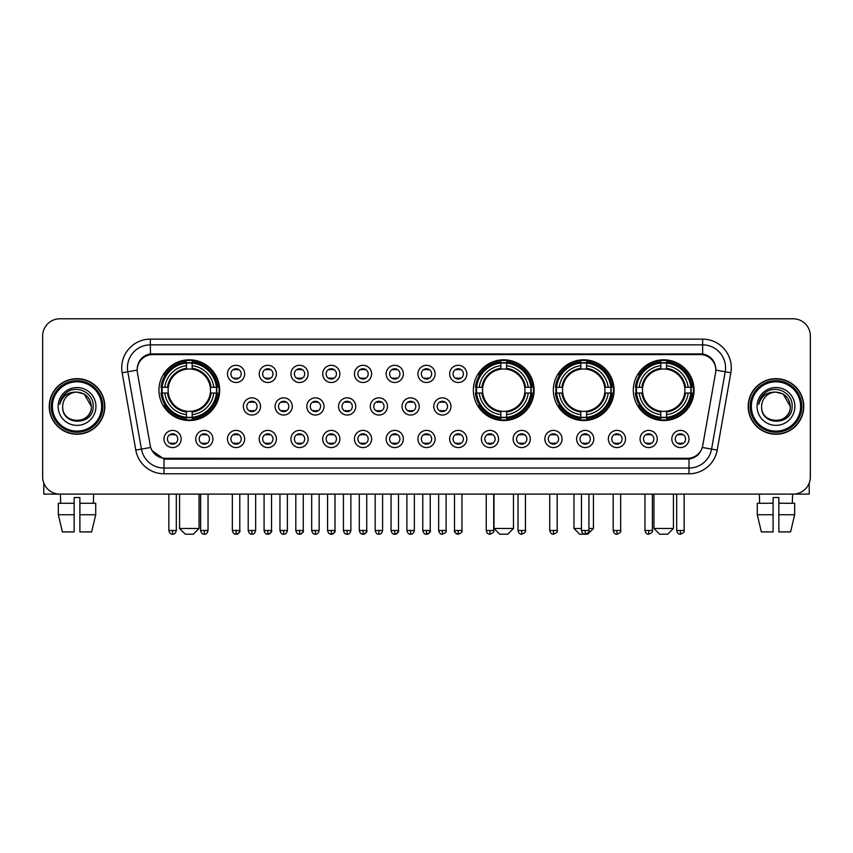 <?xml version="1.0" encoding="UTF-8"?>
<svg xmlns="http://www.w3.org/2000/svg" width="853" height="853" viewBox="0 0 853 853"><rect width="100%" height="100%" fill="white"/><g stroke="black" fill="none" stroke-linecap="round" stroke-linejoin="round"><path stroke-width="1.28" d="M473.362 390.173A30.367 30.367 0 0 0 503.728 420.54A30.367 30.367 0 0 0 534.095 390.173A30.367 30.367 0 0 0 503.728 359.817A30.367 30.367 0 0 0 473.362 390.173M553.341 390.173A30.367 30.367 0 0 0 583.708 420.54A30.367 30.367 0 0 0 614.075 390.173A30.367 30.367 0 0 0 583.708 359.817A30.367 30.367 0 0 0 553.341 390.173M633.321 390.173A30.367 30.367 0 0 0 663.687 420.54A30.367 30.367 0 0 0 694.054 390.173A30.367 30.367 0 0 0 663.687 359.817A30.367 30.367 0 0 0 633.321 390.173M158.946 390.173A30.367 30.367 0 0 0 189.313 420.54A30.367 30.367 0 0 0 219.679 390.173A30.367 30.367 0 0 0 189.313 359.817A30.367 30.367 0 0 0 158.946 390.173M212.919 438.986A8.594 8.594 0 0 1 204.325 447.58A8.594 8.594 0 0 1 195.732 438.986A8.594 8.594 0 0 1 204.325 430.392A8.594 8.594 0 0 1 212.919 438.986M199.165 438.986A5.161 5.161 0 0 0 204.325 444.146A5.161 5.161 0 0 0 209.486 438.986A5.161 5.161 0 0 0 204.325 433.836A5.161 5.161 0 0 0 199.165 438.986M244.662 438.986A8.594 8.594 0 0 1 236.068 447.58A8.594 8.594 0 0 1 227.474 438.986A8.594 8.594 0 0 1 236.068 430.392A8.594 8.594 0 0 1 244.662 438.986M230.907 438.986A5.161 5.161 0 0 0 236.068 444.146A5.161 5.161 0 0 0 241.218 438.986A5.161 5.161 0 0 0 236.068 433.836A5.161 5.161 0 0 0 230.907 438.986M276.393 438.986A8.594 8.594 0 0 1 267.799 447.58A8.594 8.594 0 0 1 259.205 438.986A8.594 8.594 0 0 1 267.799 430.392A8.594 8.594 0 0 1 276.393 438.986M262.649 438.986A5.161 5.161 0 0 0 267.799 444.146A5.161 5.161 0 0 0 272.96 438.986A5.161 5.161 0 0 0 267.799 433.836A5.161 5.161 0 0 0 262.649 438.986M308.136 438.986A8.594 8.594 0 0 1 299.542 447.58A8.594 8.594 0 0 1 290.948 438.986A8.594 8.594 0 0 1 299.542 430.392A8.594 8.594 0 0 1 308.136 438.986M294.392 438.986A5.161 5.161 0 0 0 299.542 444.146A5.161 5.161 0 0 0 304.702 438.986A5.161 5.161 0 0 0 299.542 433.836A5.161 5.161 0 0 0 294.392 438.986M339.878 438.986A8.594 8.594 0 0 1 331.284 447.58A8.594 8.594 0 0 1 322.69 438.986A8.594 8.594 0 0 1 331.284 430.392A8.594 8.594 0 0 1 339.878 438.986M326.123 438.986A5.161 5.161 0 0 0 331.284 444.146A5.161 5.161 0 0 0 336.434 438.986A5.161 5.161 0 0 0 331.284 433.836A5.161 5.161 0 0 0 326.123 438.986M371.62 438.986A8.594 8.594 0 0 1 363.026 447.58A8.594 8.594 0 0 1 354.432 438.986A8.594 8.594 0 0 1 363.026 430.392A8.594 8.594 0 0 1 371.62 438.986M357.865 438.986A5.161 5.161 0 0 0 363.026 444.146A5.161 5.161 0 0 0 368.176 438.986A5.161 5.161 0 0 0 363.026 433.836A5.161 5.161 0 0 0 357.865 438.986M403.352 438.986A8.594 8.594 0 0 1 394.758 447.58A8.594 8.594 0 0 1 386.164 438.986A8.594 8.594 0 0 1 394.758 430.392A8.594 8.594 0 0 1 403.352 438.986M389.608 438.986A5.161 5.161 0 0 0 394.758 444.146A5.161 5.161 0 0 0 399.918 438.986A5.161 5.161 0 0 0 394.758 433.836A5.161 5.161 0 0 0 389.608 438.986M435.094 438.986A8.594 8.594 0 0 1 426.5 447.58A8.594 8.594 0 0 1 417.906 438.986A8.594 8.594 0 0 1 426.5 430.392A8.594 8.594 0 0 1 435.094 438.986M421.339 438.986A5.161 5.161 0 0 0 426.5 444.146A5.161 5.161 0 0 0 431.661 438.986A5.161 5.161 0 0 0 426.5 433.836A5.161 5.161 0 0 0 421.339 438.986M466.836 438.986A8.594 8.594 0 0 1 458.242 447.58A8.594 8.594 0 0 1 449.648 438.986A8.594 8.594 0 0 1 458.242 430.392A8.594 8.594 0 0 1 466.836 438.986M453.082 438.986A5.161 5.161 0 0 0 458.242 444.146A5.161 5.161 0 0 0 463.392 438.986A5.161 5.161 0 0 0 458.242 433.836A5.161 5.161 0 0 0 453.082 438.986M498.568 438.986A8.594 8.594 0 0 1 489.974 447.58A8.594 8.594 0 0 1 481.38 438.986A8.594 8.594 0 0 1 489.974 430.392A8.594 8.594 0 0 1 498.568 438.986M484.824 438.986A5.161 5.161 0 0 0 489.974 444.146A5.161 5.161 0 0 0 495.135 438.986A5.161 5.161 0 0 0 489.974 433.836A5.161 5.161 0 0 0 484.824 438.986M530.31 438.986A8.594 8.594 0 0 1 521.716 447.58A8.594 8.594 0 0 1 513.122 438.986A8.594 8.594 0 0 1 521.716 430.392A8.594 8.594 0 0 1 530.31 438.986M516.566 438.986A5.161 5.161 0 0 0 521.716 444.146A5.161 5.161 0 0 0 526.877 438.986A5.161 5.161 0 0 0 521.716 433.836A5.161 5.161 0 0 0 516.566 438.986M562.052 438.986A8.594 8.594 0 0 1 553.458 447.58A8.594 8.594 0 0 1 544.864 438.986A8.594 8.594 0 0 1 553.458 430.392A8.594 8.594 0 0 1 562.052 438.986M548.298 438.986A5.161 5.161 0 0 0 553.458 444.146A5.161 5.161 0 0 0 558.608 438.986A5.161 5.161 0 0 0 553.458 433.836A5.161 5.161 0 0 0 548.298 438.986M593.795 438.986A8.594 8.594 0 0 1 585.201 447.58A8.594 8.594 0 0 1 576.607 438.986A8.594 8.594 0 0 1 585.201 430.392A8.594 8.594 0 0 1 593.795 438.986M580.04 438.986A5.161 5.161 0 0 0 585.201 444.146A5.161 5.161 0 0 0 590.351 438.986A5.161 5.161 0 0 0 585.201 433.836A5.161 5.161 0 0 0 580.04 438.986M625.526 438.986A8.594 8.594 0 0 1 616.932 447.58A8.594 8.594 0 0 1 608.338 438.986A8.594 8.594 0 0 1 616.932 430.392A8.594 8.594 0 0 1 625.526 438.986M611.782 438.986A5.161 5.161 0 0 0 616.932 444.146A5.161 5.161 0 0 0 622.093 438.986A5.161 5.161 0 0 0 616.932 433.836A5.161 5.161 0 0 0 611.782 438.986M657.268 438.986A8.594 8.594 0 0 1 648.675 447.58A8.594 8.594 0 0 1 640.081 438.986A8.594 8.594 0 0 1 648.675 430.392A8.594 8.594 0 0 1 657.268 438.986M643.514 438.986A5.161 5.161 0 0 0 648.675 444.146A5.161 5.161 0 0 0 653.835 438.986A5.161 5.161 0 0 0 648.675 433.836A5.161 5.161 0 0 0 643.514 438.986M689.011 438.986A8.594 8.594 0 0 1 680.417 447.58A8.594 8.594 0 0 1 671.823 438.986A8.594 8.594 0 0 1 680.417 430.392A8.594 8.594 0 0 1 689.011 438.986M675.256 438.986A5.161 5.161 0 0 0 680.417 444.146A5.161 5.161 0 0 0 685.567 438.986A5.161 5.161 0 0 0 680.417 433.836A5.161 5.161 0 0 0 675.256 438.986M181.177 438.986A8.594 8.594 0 0 1 172.583 447.58A8.594 8.594 0 0 1 163.989 438.986A8.594 8.594 0 0 1 172.583 430.392A8.594 8.594 0 0 1 181.177 438.986M167.433 438.986A5.161 5.161 0 0 0 172.583 444.146A5.161 5.161 0 0 0 177.744 438.986A5.161 5.161 0 0 0 172.583 433.836A5.161 5.161 0 0 0 167.433 438.986M260.528 406.444A8.594 8.594 0 0 1 251.934 415.038A8.594 8.594 0 0 1 243.34 406.444A8.594 8.594 0 0 1 251.934 397.85A8.594 8.594 0 0 1 260.528 406.444M246.773 406.444A5.161 5.161 0 0 0 251.934 411.604A5.161 5.161 0 0 0 257.094 406.444A5.161 5.161 0 0 0 251.934 401.294A5.161 5.161 0 0 0 246.773 406.444M292.27 406.444A8.594 8.594 0 0 1 283.676 415.038A8.594 8.594 0 0 1 275.082 406.444A8.594 8.594 0 0 1 283.676 397.85A8.594 8.594 0 0 1 292.27 406.444M278.515 406.444A5.161 5.161 0 0 0 283.676 411.604A5.161 5.161 0 0 0 288.826 406.444A5.161 5.161 0 0 0 283.676 401.294A5.161 5.161 0 0 0 278.515 406.444M324.001 406.444A8.594 8.594 0 0 1 315.407 415.038A8.594 8.594 0 0 1 306.824 406.444A8.594 8.594 0 0 1 315.407 397.85A8.594 8.594 0 0 1 324.001 406.444M310.257 406.444A5.161 5.161 0 0 0 315.407 411.604A5.161 5.161 0 0 0 320.568 406.444A5.161 5.161 0 0 0 315.407 401.294A5.161 5.161 0 0 0 310.257 406.444M355.744 406.444A8.594 8.594 0 0 1 347.15 415.038A8.594 8.594 0 0 1 338.556 406.444A8.594 8.594 0 0 1 347.15 397.85A8.594 8.594 0 0 1 355.744 406.444M342 406.444A5.161 5.161 0 0 0 347.15 411.604A5.161 5.161 0 0 0 352.31 406.444A5.161 5.161 0 0 0 347.15 401.294A5.161 5.161 0 0 0 342 406.444M387.486 406.444A8.594 8.594 0 0 1 378.892 415.038A8.594 8.594 0 0 1 370.298 406.444A8.594 8.594 0 0 1 378.892 397.85A8.594 8.594 0 0 1 387.486 406.444M373.731 406.444A5.161 5.161 0 0 0 378.892 411.604A5.161 5.161 0 0 0 384.053 406.444A5.161 5.161 0 0 0 378.892 401.294A5.161 5.161 0 0 0 373.731 406.444M419.228 406.444A8.594 8.594 0 0 1 410.634 415.038A8.594 8.594 0 0 1 402.04 406.444A8.594 8.594 0 0 1 410.634 397.85A8.594 8.594 0 0 1 419.228 406.444M405.474 406.444A5.161 5.161 0 0 0 410.634 411.604A5.161 5.161 0 0 0 415.784 406.444A5.161 5.161 0 0 0 410.634 401.294A5.161 5.161 0 0 0 405.474 406.444M450.96 406.444A8.594 8.594 0 0 1 442.366 415.038A8.594 8.594 0 0 1 433.772 406.444A8.594 8.594 0 0 1 442.366 397.85A8.594 8.594 0 0 1 450.96 406.444M437.216 406.444A5.161 5.161 0 0 0 442.366 411.604A5.161 5.161 0 0 0 447.526 406.444A5.161 5.161 0 0 0 442.366 401.294A5.161 5.161 0 0 0 437.216 406.444M244.662 373.902A8.594 8.594 0 0 1 236.068 382.496A8.594 8.594 0 0 1 227.474 373.902A8.594 8.594 0 0 1 236.068 365.308A8.594 8.594 0 0 1 244.662 373.902M230.907 373.902A5.161 5.161 0 0 0 236.068 379.063A5.161 5.161 0 0 0 241.218 373.902A5.161 5.161 0 0 0 236.068 368.752A5.161 5.161 0 0 0 230.907 373.902M276.393 373.902A8.594 8.594 0 0 1 267.799 382.496A8.594 8.594 0 0 1 259.205 373.902A8.594 8.594 0 0 1 267.799 365.308A8.594 8.594 0 0 1 276.393 373.902M262.649 373.902A5.161 5.161 0 0 0 267.799 379.063A5.161 5.161 0 0 0 272.96 373.902A5.161 5.161 0 0 0 267.799 368.752A5.161 5.161 0 0 0 262.649 373.902M308.136 373.902A8.594 8.594 0 0 1 299.542 382.496A8.594 8.594 0 0 1 290.948 373.902A8.594 8.594 0 0 1 299.542 365.308A8.594 8.594 0 0 1 308.136 373.902M294.392 373.902A5.161 5.161 0 0 0 299.542 379.063A5.161 5.161 0 0 0 304.702 373.902A5.161 5.161 0 0 0 299.542 368.752A5.161 5.161 0 0 0 294.392 373.902M339.878 373.902A8.594 8.594 0 0 1 331.284 382.496A8.594 8.594 0 0 1 322.69 373.902A8.594 8.594 0 0 1 331.284 365.308A8.594 8.594 0 0 1 339.878 373.902M326.123 373.902A5.161 5.161 0 0 0 331.284 379.063A5.161 5.161 0 0 0 336.434 373.902A5.161 5.161 0 0 0 331.284 368.752A5.161 5.161 0 0 0 326.123 373.902M371.62 373.902A8.594 8.594 0 0 1 363.026 382.496A8.594 8.594 0 0 1 354.432 373.902A8.594 8.594 0 0 1 363.026 365.308A8.594 8.594 0 0 1 371.62 373.902M357.865 373.902A5.161 5.161 0 0 0 363.026 379.063A5.161 5.161 0 0 0 368.176 373.902A5.161 5.161 0 0 0 363.026 368.752A5.161 5.161 0 0 0 357.865 373.902M403.352 373.902A8.594 8.594 0 0 1 394.758 382.496A8.594 8.594 0 0 1 386.164 373.902A8.594 8.594 0 0 1 394.758 365.308A8.594 8.594 0 0 1 403.352 373.902M389.608 373.902A5.161 5.161 0 0 0 394.758 379.063A5.161 5.161 0 0 0 399.918 373.902A5.161 5.161 0 0 0 394.758 368.752A5.161 5.161 0 0 0 389.608 373.902M435.094 373.902A8.594 8.594 0 0 1 426.5 382.496A8.594 8.594 0 0 1 417.906 373.902A8.594 8.594 0 0 1 426.5 365.308A8.594 8.594 0 0 1 435.094 373.902M421.339 373.902A5.161 5.161 0 0 0 426.5 379.063A5.161 5.161 0 0 0 431.661 373.902A5.161 5.161 0 0 0 426.5 368.752A5.161 5.161 0 0 0 421.339 373.902M466.836 373.902A8.594 8.594 0 0 1 458.242 382.496A8.594 8.594 0 0 1 449.648 373.902A8.594 8.594 0 0 1 458.242 365.308A8.594 8.594 0 0 1 466.836 373.902M453.082 373.902A5.161 5.161 0 0 0 458.242 379.063A5.161 5.161 0 0 0 463.392 373.902A5.161 5.161 0 0 0 458.242 368.752A5.161 5.161 0 0 0 453.082 373.902M137.418 372.75A15.471 15.471 0 0 1 152.644 354.603L700.356 354.603A15.471 15.471 0 0 1 715.582 372.75L702.755 445.511A15.471 15.471 0 0 1 687.518 458.296L165.482 458.296A15.471 15.471 0 0 1 150.245 445.511L137.418 372.75M161.675 393.041A27.786 27.786 0 0 1 161.675 387.315M636.05 393.041A27.786 27.786 0 0 1 636.05 387.315M556.071 393.041A27.786 27.786 0 0 1 556.071 387.315M476.091 393.041A27.786 27.786 0 0 1 476.091 387.315M49.239 406.444A27.786 27.786 0 0 0 77.026 434.23A27.786 27.786 0 0 0 104.812 406.444A27.786 27.786 0 0 0 77.026 378.657A27.786 27.786 0 0 0 49.239 406.444M748.188 406.444A27.786 27.786 0 0 0 775.974 434.23A27.786 27.786 0 0 0 803.761 406.444A27.786 27.786 0 0 0 775.974 378.657A27.786 27.786 0 0 0 748.188 406.444M137.248 367.782L137.205 370.095L137.248 367.782C138.442 360.158 142.814 355.541 150.352 353.91L702.648 353.91C710.176 355.53 714.547 360.147 715.752 367.782L715.795 370.095M150.352 339.131L702.648 339.131A28.65 28.65 0 0 1 730.85 372.75L717.213 450.096A28.65 28.65 0 0 1 689 473.767L164 473.767A28.65 28.65 0 0 1 135.787 450.096L122.15 372.75A28.65 28.65 0 0 1 150.352 339.131L150.352 344.857L702.648 344.857A22.914 22.914 0 0 1 725.21 371.759L711.573 449.094A22.914 22.914 0 0 1 689 468.041L164 468.041A22.914 22.914 0 0 1 141.427 449.094L127.79 371.759A22.914 22.914 0 0 1 150.352 344.857L150.48 353.888M141.374 358.612L145.49 355.498M145.628 355.424L149.627 354.038M689 473.767L689 459.053C695.813 457.922 700.217 454.052 702.222 447.452C700.228 454.052 695.824 457.912 689 459.053L165.781 459.159L164 459.053L151.93 450.565M714.27 362.472L715.752 367.782M810.35 335.975A17.188 17.188 0 0 0 793.162 318.798L59.838 318.798A17.188 17.188 0 0 0 42.65 335.975L42.65 476.912A17.188 17.188 0 0 0 59.838 494.1L793.162 494.1A17.188 17.188 0 0 0 810.35 476.912L810.35 335.975L810.35 476.912M702.286 447.462L711.573 449.094L725.21 371.759L730.85 372.75M42.65 335.975L42.65 476.912M793.162 318.798L59.838 318.798M59.838 494.1L793.162 494.1M43.791 483.086L43.791 494.1L110.25 494.1M58.335 503.27L58.335 514.732L62.408 531.92L58.335 514.732L58.335 503.27L74.158 503.27L74.158 497.544L79.894 497.544L79.894 503.27L95.717 503.27L95.717 514.732L91.644 531.92L95.717 514.732L79.894 514.732L79.894 503.27L79.894 531.92L91.644 531.92M93.638 494.1L93.393 503.27M74.158 503.27L74.158 531.92L62.408 531.92M58.335 514.732L74.158 514.732M60.414 494.1L60.659 503.27M101.656 406.444A24.63 24.63 0 0 0 77.026 381.813A24.63 24.63 0 0 0 52.385 406.444A24.63 24.63 0 0 0 77.026 431.085A24.63 24.63 0 0 0 101.656 406.444M102.808 406.444A25.782 25.782 0 0 0 77.026 380.662A25.782 25.782 0 0 0 51.244 406.444A25.782 25.782 0 0 0 77.026 432.226A25.782 25.782 0 0 0 102.808 406.444M104.524 406.444A27.499 27.499 0 0 0 77.026 378.945A27.499 27.499 0 0 0 49.527 406.444A27.499 27.499 0 0 0 77.026 433.953A27.499 27.499 0 0 0 104.524 406.444M91.346 406.444C90.493 397.743 85.727 392.977 77.026 392.124L84.191 394.043L91.346 406.444L84.191 394.043L77.026 392.124L84.191 394.043L91.346 406.444L84.191 394.043L77.026 392.124L84.191 394.043L91.346 406.444C92.22 424.922 61.821 424.922 62.706 406.444C61.427 426.329 93.83 425.882 93.158 406.444C94.225 392.806 76.343 384.138 66.044 392.924C62.45 395.92 60.35 399.737 59.731 404.365C62.429 395.835 68.197 391.751 77.026 392.124L84.191 394.043L91.346 406.444C92.22 424.922 61.821 424.922 62.706 406.444C61.821 424.922 92.22 424.922 91.346 406.444C92.22 424.922 61.821 424.922 62.706 406.444C61.821 424.922 92.22 424.922 91.346 406.444C92.22 424.922 61.821 424.922 62.706 406.444C61.821 424.922 92.22 424.922 91.346 406.444C92.22 424.922 61.821 424.922 62.706 406.444C61.821 424.922 92.22 424.922 91.346 406.444C92.22 424.922 61.821 424.922 62.706 406.444C61.821 424.922 92.22 424.922 91.346 406.444C92.22 424.922 61.821 424.922 62.706 406.444C61.821 424.922 92.22 424.922 91.346 406.444C92.22 424.922 61.821 424.922 62.706 406.444A14.32 14.32 0 0 1 77.026 392.124L84.191 394.043L91.346 406.444C91.921 417.565 77.623 424.954 68.901 418.247M58.121 406.444A18.905 18.905 0 0 0 77.026 425.359A18.905 18.905 0 0 0 95.931 406.444A18.905 18.905 0 0 0 77.026 387.539A18.905 18.905 0 0 0 58.121 406.444M66.033 392.924L61.811 397.946M61.555 398.436L61.928 397.743L61.555 398.436M193.322 534.202L185.304 534.202L179.578 528.476L199.058 528.476L193.322 534.202M192.181 417.298L192.181 418.45A28.416 28.416 0 0 0 217.59 393.041L216.438 393.041A27.275 27.275 0 0 1 192.181 417.298L192.181 414.643A24.63 24.63 0 0 0 213.783 393.041L210.318 393.041A21.197 21.197 0 0 0 192.181 369.178L192.181 363.058A27.275 27.275 0 0 1 216.438 387.315L217.59 387.315A28.416 28.416 0 0 0 192.181 361.907L192.181 363.058M162.198 393.041L161.046 393.041A28.416 28.416 0 0 0 186.455 418.45L186.455 417.298A27.275 27.275 0 0 1 162.198 393.041L164.842 393.041A24.63 24.63 0 0 0 186.455 414.643L186.455 411.178A21.197 21.197 0 0 0 210.318 393.041L211.16 393.041A22.039 22.039 0 0 1 192.181 412.031L192.181 414.643M186.455 363.058L186.455 361.907A28.416 28.416 0 0 0 161.046 387.315L162.198 387.315A27.275 27.275 0 0 1 186.455 363.058L186.455 365.713A24.63 24.63 0 0 0 164.842 387.315L168.308 387.315A21.197 21.197 0 0 0 186.455 411.178L186.455 412.031A22.039 22.039 0 0 1 167.465 393.041L164.842 393.041M162.251 393.041A27.211 27.211 0 0 1 162.251 387.315M192.181 363.111A27.211 27.211 0 0 0 186.455 363.111M216.374 387.315A27.211 27.211 0 0 1 216.374 393.041M216.438 387.315L213.783 387.315A24.63 24.63 0 0 0 192.181 365.713M213.783 393.041L216.438 393.041M186.455 414.643L186.455 417.298M210.318 387.315L213.783 387.315M210.318 393.041A21.197 21.197 0 0 1 192.181 411.178L192.181 412.031M186.455 411.178A21.197 21.197 0 0 1 168.308 393.041L167.465 393.041M192.181 417.234A27.211 27.211 0 0 1 186.455 417.234M164.842 387.315L162.198 387.315M186.455 369.136L186.455 365.713M192.181 369.178A21.197 21.197 0 0 0 168.308 387.315L167.465 387.315A22.039 22.039 0 0 1 186.455 368.325M192.181 369.136L192.181 368.325A22.039 22.039 0 0 1 211.16 387.315M165.482 374.712L163.851 374.712A29.791 29.791 0 0 1 219.104 390.173A29.791 29.791 0 0 1 163.851 405.644L165.482 405.644M507.738 534.202L499.719 534.202L493.994 528.476L513.463 528.476L507.738 534.202M506.597 417.298L506.597 418.45A28.416 28.416 0 0 0 531.995 393.041L530.843 393.041A27.275 27.275 0 0 1 506.597 417.298L506.597 414.643A24.63 24.63 0 0 0 528.199 393.041L524.734 393.041A21.197 21.197 0 0 0 506.597 369.178L506.597 363.058A27.275 27.275 0 0 1 530.843 387.315L531.995 387.315A28.416 28.416 0 0 0 506.597 361.907L506.597 363.058M476.614 393.041L475.452 393.041A28.416 28.416 0 0 0 500.86 418.45L500.86 417.298A27.275 27.275 0 0 1 476.614 393.041L479.258 393.041A24.63 24.63 0 0 0 500.86 414.643L500.86 411.178A21.197 21.197 0 0 0 524.734 393.041L525.576 393.041A22.039 22.039 0 0 1 506.597 412.031L506.597 414.643M500.86 363.058L500.86 361.907A28.416 28.416 0 0 0 475.452 387.315L476.614 387.315A27.275 27.275 0 0 1 500.86 363.058L500.86 365.713A24.63 24.63 0 0 0 479.258 387.315L482.723 387.315A21.197 21.197 0 0 0 500.86 411.178L500.86 412.031A22.039 22.039 0 0 1 481.881 393.041L479.258 393.041M476.667 393.041A27.211 27.211 0 0 1 476.667 387.315M506.597 363.111A27.211 27.211 0 0 0 500.86 363.111M530.79 387.315A27.211 27.211 0 0 1 530.79 393.041M530.843 387.315L528.199 387.315A24.63 24.63 0 0 0 506.597 365.713M528.199 393.041L530.843 393.041M500.86 414.643L500.86 417.298M524.734 387.315L528.199 387.315M524.734 393.041A21.197 21.197 0 0 1 506.597 411.178L506.597 412.031M500.86 411.178A21.197 21.197 0 0 1 482.723 393.041L481.881 393.041M506.597 417.234A27.211 27.211 0 0 1 500.86 417.234M479.258 387.315L476.614 387.315M500.86 369.136L500.86 365.713M506.597 369.178A21.197 21.197 0 0 0 482.723 387.315L481.881 387.315A22.039 22.039 0 0 1 500.86 368.325M506.597 369.136L506.597 368.325A22.039 22.039 0 0 1 525.576 387.315M479.887 374.712L478.266 374.712A29.791 29.791 0 0 1 533.52 390.173A29.791 29.791 0 0 1 478.266 405.644L479.887 405.644M588.922 528.476L593.443 528.476L587.717 534.202L579.699 534.202L573.962 528.476L581.469 528.476M586.576 417.298L586.576 418.45A28.416 28.416 0 0 0 611.974 393.041L610.823 393.041A27.275 27.275 0 0 1 586.576 417.298L586.576 414.643A24.63 24.63 0 0 0 608.178 393.041L604.713 393.041A21.197 21.197 0 0 0 586.576 369.178L586.576 363.058A27.275 27.275 0 0 1 610.823 387.315L611.974 387.315A28.416 28.416 0 0 0 586.576 361.907L586.576 363.058M556.582 393.041L555.431 393.041A28.416 28.416 0 0 0 580.84 418.45L580.84 417.298A27.275 27.275 0 0 1 556.582 393.041L559.237 393.041A24.63 24.63 0 0 0 580.84 414.643L580.84 411.178A21.197 21.197 0 0 0 604.713 393.041L605.555 393.041A22.039 22.039 0 0 1 586.576 412.031L586.576 414.643M580.84 363.058L580.84 361.907A28.416 28.416 0 0 0 555.431 387.315L556.582 387.315A27.275 27.275 0 0 1 580.84 363.058L580.84 365.713A24.63 24.63 0 0 0 559.237 387.315L562.703 387.315A21.197 21.197 0 0 0 580.84 411.178L580.84 412.031A22.039 22.039 0 0 1 561.86 393.041L559.237 393.041M556.646 393.041A27.211 27.211 0 0 1 556.646 387.315M586.576 363.111A27.211 27.211 0 0 0 580.84 363.111M610.769 387.315A27.211 27.211 0 0 1 610.769 393.041M610.823 387.315L608.178 387.315A24.63 24.63 0 0 0 586.576 365.713M608.178 393.041L610.823 393.041M580.84 414.643L580.84 417.298M604.713 387.315L608.178 387.315M604.713 393.041A21.197 21.197 0 0 1 586.576 411.178L586.576 412.031M580.84 411.178A21.197 21.197 0 0 1 562.703 393.041L561.86 393.041M586.576 417.234A27.211 27.211 0 0 1 580.84 417.234M559.237 387.315L556.582 387.315M580.84 369.136L580.84 365.713M586.576 369.178A21.197 21.197 0 0 0 562.703 387.315L561.86 387.315A22.039 22.039 0 0 1 580.84 368.325M586.576 369.136L586.576 368.325A22.039 22.039 0 0 1 605.555 387.315M559.867 374.712L558.246 374.712A29.791 29.791 0 0 1 613.499 390.173A29.791 29.791 0 0 1 558.246 405.644L559.867 405.644M667.696 534.202L659.678 534.202L653.942 528.476L673.422 528.476L667.696 534.202M666.545 417.298L666.545 418.45A28.416 28.416 0 0 0 691.954 393.041L690.802 393.041A27.275 27.275 0 0 1 666.545 417.298L666.545 414.643A24.63 24.63 0 0 0 688.158 393.041L684.692 393.041A21.197 21.197 0 0 0 666.545 369.178L666.545 363.058A27.275 27.275 0 0 1 690.802 387.315L691.954 387.315A28.416 28.416 0 0 0 666.545 361.907L666.545 363.058M636.562 393.041L635.41 393.041A28.416 28.416 0 0 0 660.819 418.45L660.819 417.298A27.275 27.275 0 0 1 636.562 393.041L639.217 393.041A24.63 24.63 0 0 0 660.819 414.643L660.819 411.178A21.197 21.197 0 0 0 684.692 393.041L685.535 393.041A22.039 22.039 0 0 1 666.545 412.031L666.545 414.643M660.819 363.058L660.819 361.907A28.416 28.416 0 0 0 635.41 387.315L636.562 387.315A27.275 27.275 0 0 1 660.819 363.058L660.819 365.713A24.63 24.63 0 0 0 639.217 387.315L642.682 387.315A21.197 21.197 0 0 0 660.819 411.178L660.819 412.031A22.039 22.039 0 0 1 641.84 393.041L639.217 393.041M636.626 393.041A27.211 27.211 0 0 1 636.626 387.315M666.545 363.111A27.211 27.211 0 0 0 660.819 363.111M690.749 387.315A27.211 27.211 0 0 1 690.749 393.041M690.802 387.315L688.158 387.315A24.63 24.63 0 0 0 666.545 365.713M688.158 393.041L690.802 393.041M660.819 414.643L660.819 417.298M684.692 387.315L688.158 387.315M684.692 393.041A21.197 21.197 0 0 1 666.545 411.178L666.545 412.031M660.819 411.178A21.197 21.197 0 0 1 642.682 393.041L641.84 393.041M666.545 417.234A27.211 27.211 0 0 1 660.819 417.234M639.217 387.315L636.562 387.315M660.819 369.136L660.819 365.713M666.545 369.178A21.197 21.197 0 0 0 642.682 387.315L641.84 387.315A22.039 22.039 0 0 1 660.819 368.325M666.545 369.136L666.545 368.325A22.039 22.039 0 0 1 685.535 387.315M639.846 374.712L638.225 374.712A29.791 29.791 0 0 1 693.478 390.173A29.791 29.791 0 0 1 638.225 405.644L639.846 405.644M234.351 378.764L234.351 377.954A4.393 4.393 0 0 0 237.784 377.954L237.784 378.764M237.784 369.05L237.784 369.861A4.393 4.393 0 0 0 234.351 369.861L234.351 369.05M266.083 378.764L266.083 377.954A4.393 4.393 0 0 0 269.527 377.954L269.527 378.764M269.527 369.05L269.527 369.861A4.393 4.393 0 0 0 266.083 369.861L266.083 369.05M297.825 378.764L297.825 377.954A4.393 4.393 0 0 0 301.258 377.954L301.258 378.764M301.258 369.05L301.258 369.861A4.393 4.393 0 0 0 297.825 369.861L297.825 369.05M329.567 378.764L329.567 377.954A4.393 4.393 0 0 0 333.001 377.954L333.001 378.764M333.001 369.05L333.001 369.861A4.393 4.393 0 0 0 329.567 369.861L329.567 369.05M361.299 378.764L361.299 377.954A4.393 4.393 0 0 0 364.743 377.954L364.743 378.764M364.743 369.05L364.743 369.861A4.393 4.393 0 0 0 361.299 369.861L361.299 369.05M393.041 378.764L393.041 377.954A4.393 4.393 0 0 0 396.474 377.954L396.474 378.764M396.474 369.05L396.474 369.861A4.393 4.393 0 0 0 393.041 369.861L393.041 369.05M424.783 378.764L424.783 377.954A4.393 4.393 0 0 0 428.217 377.954L428.217 378.764M428.217 369.05L428.217 369.861A4.393 4.393 0 0 0 424.783 369.861L424.783 369.05M456.526 378.764L456.526 377.954A4.393 4.393 0 0 0 459.959 377.954L459.959 378.764M459.959 369.05L459.959 369.861A4.393 4.393 0 0 0 456.526 369.861L456.526 369.05M250.217 411.306L250.217 410.496A4.393 4.393 0 0 0 253.65 410.496L253.65 411.306M253.65 401.582L253.65 402.403A4.393 4.393 0 0 0 250.217 402.403L250.217 401.582M281.959 411.306L281.959 410.496A4.393 4.393 0 0 0 285.392 410.496L285.392 411.306M285.392 401.582L285.392 402.403A4.393 4.393 0 0 0 281.959 402.403L281.959 401.582M313.691 411.306L313.691 410.496A4.393 4.393 0 0 0 317.135 410.496L317.135 411.306M317.135 401.582L317.135 402.403A4.393 4.393 0 0 0 313.691 402.403L313.691 401.582M345.433 411.306L345.433 410.496A4.393 4.393 0 0 0 348.866 410.496L348.866 411.306M348.866 401.582L348.866 402.403A4.393 4.393 0 0 0 345.433 402.403L345.433 401.582M377.175 411.306L377.175 410.496A4.393 4.393 0 0 0 380.609 410.496L380.609 411.306M380.609 401.582L380.609 402.403A4.393 4.393 0 0 0 377.175 402.403L377.175 401.582M408.907 411.306L408.907 410.496A4.393 4.393 0 0 0 412.351 410.496L412.351 411.306M412.351 401.582L412.351 402.403A4.393 4.393 0 0 0 408.907 402.403L408.907 401.582M440.649 411.306L440.649 410.496A4.393 4.393 0 0 0 444.093 410.496L444.093 411.306M444.093 401.582L444.093 402.403A4.393 4.393 0 0 0 440.649 402.403L440.649 401.582M170.867 443.848L170.867 443.038A4.393 4.393 0 0 0 174.3 443.038L174.3 443.848M174.3 434.124L174.3 434.945A4.393 4.393 0 0 0 170.867 434.945L170.867 434.124M809.209 483.086L809.209 494.1L742.75 494.1M757.283 503.27L757.283 514.732L761.356 531.92L757.283 514.732L757.283 503.27L773.106 503.27L773.106 497.544L778.842 497.544L778.842 503.27L794.665 503.27L794.665 514.732L790.592 531.92L794.665 514.732L778.842 514.732L778.842 503.27M792.586 494.1L792.341 503.27M773.106 503.27L773.106 531.92L761.356 531.92M757.283 514.732L773.106 514.732M790.592 531.92L778.842 531.92L778.842 514.732M759.362 494.1L759.607 503.27M800.615 406.444A24.63 24.63 0 0 0 775.974 381.813A24.63 24.63 0 0 0 751.344 406.444A24.63 24.63 0 0 0 775.974 431.085A24.63 24.63 0 0 0 800.615 406.444M801.756 406.444A25.782 25.782 0 0 0 775.974 380.662A25.782 25.782 0 0 0 750.192 406.444A25.782 25.782 0 0 0 775.974 432.226A25.782 25.782 0 0 0 801.756 406.444M803.473 406.444A27.499 27.499 0 0 0 775.974 378.945A27.499 27.499 0 0 0 748.476 406.444A27.499 27.499 0 0 0 775.974 433.953A27.499 27.499 0 0 0 803.473 406.444M761.654 406.444A14.32 14.32 0 0 1 775.974 392.124L783.139 394.043L790.294 406.444L783.139 394.043L775.974 392.124L783.139 394.043L790.294 406.444L783.139 394.043L775.974 392.124L783.139 394.043L790.294 406.444L783.139 394.043L775.974 392.124L783.139 394.043L790.294 406.444C791.179 424.922 760.78 424.922 761.654 406.444C760.375 426.329 792.778 425.882 792.106 406.444C793.173 392.806 775.292 384.138 764.992 392.924C761.398 395.92 759.298 399.737 758.68 404.365C761.377 395.835 767.146 391.751 775.974 392.124L783.139 394.043L790.294 406.444C791.179 424.922 760.78 424.922 761.654 406.444C760.78 424.922 791.179 424.922 790.294 406.444C791.179 424.922 760.78 424.922 761.654 406.444C760.78 424.922 791.179 424.922 790.294 406.444C791.179 424.922 760.78 424.922 761.654 406.444C760.78 424.922 791.179 424.922 790.294 406.444C791.179 424.922 760.78 424.922 761.654 406.444C760.78 424.922 791.179 424.922 790.294 406.444C791.179 424.922 760.78 424.922 761.654 406.444C760.78 424.922 791.179 424.922 790.294 406.444C790.87 417.565 776.571 424.954 767.849 418.247M775.974 392.124C784.675 392.977 789.451 397.743 790.294 406.444M757.069 406.444A18.905 18.905 0 0 0 775.974 425.359A18.905 18.905 0 0 0 794.879 406.444A18.905 18.905 0 0 0 775.974 387.539A18.905 18.905 0 0 0 757.069 406.444M764.992 392.924L760.769 397.946M760.503 398.436L760.887 397.743M202.609 443.848L202.609 443.038A4.393 4.393 0 0 0 206.042 443.038L206.042 443.848M206.042 434.124L206.042 434.945A4.393 4.393 0 0 0 202.609 434.945L202.609 434.124M234.351 443.848L234.351 443.038A4.393 4.393 0 0 0 237.784 443.038L237.784 443.848M237.784 434.124L237.784 434.945A4.393 4.393 0 0 0 234.351 434.945L234.351 434.124M266.083 443.848L266.083 443.038A4.393 4.393 0 0 0 269.527 443.038L269.527 443.848M269.527 434.124L269.527 434.945A4.393 4.393 0 0 0 266.083 434.945L266.083 434.124M297.825 443.848L297.825 443.038A4.393 4.393 0 0 0 301.258 443.038L301.258 443.848M301.258 434.124L301.258 434.945A4.393 4.393 0 0 0 297.825 434.945L297.825 434.124M329.567 443.848L329.567 443.038A4.393 4.393 0 0 0 333.001 443.038L333.001 443.848M333.001 434.124L333.001 434.945A4.393 4.393 0 0 0 329.567 434.945L329.567 434.124M361.299 443.848L361.299 443.038A4.393 4.393 0 0 0 364.743 443.038L364.743 443.848M364.743 434.124L364.743 434.945A4.393 4.393 0 0 0 361.299 434.945L361.299 434.124M393.041 443.848L393.041 443.038A4.393 4.393 0 0 0 396.474 443.038L396.474 443.848M396.474 434.124L396.474 434.945A4.393 4.393 0 0 0 393.041 434.945L393.041 434.124M424.783 443.848L424.783 443.038A4.393 4.393 0 0 0 428.217 443.038L428.217 443.848M428.217 434.124L428.217 434.945A4.393 4.393 0 0 0 424.783 434.945L424.783 434.124M456.526 443.848L456.526 443.038A4.393 4.393 0 0 0 459.959 443.038L459.959 443.848M459.959 434.124L459.959 434.945A4.393 4.393 0 0 0 456.526 434.945L456.526 434.124M488.257 443.848L488.257 443.038A4.393 4.393 0 0 0 491.701 443.038L491.701 443.848M491.701 434.124L491.701 434.945A4.393 4.393 0 0 0 488.257 434.945L488.257 434.124M519.999 443.848L519.999 443.038A4.393 4.393 0 0 0 523.433 443.038L523.433 443.848M523.433 434.124L523.433 434.945A4.393 4.393 0 0 0 519.999 434.945L519.999 434.124M551.742 443.848L551.742 443.038A4.393 4.393 0 0 0 555.175 443.038L555.175 443.848M555.175 434.124L555.175 434.945A4.393 4.393 0 0 0 551.742 434.945L551.742 434.124M583.473 443.848L583.473 443.038A4.393 4.393 0 0 0 586.917 443.038L586.917 443.848M586.917 434.124L586.917 434.945A4.393 4.393 0 0 0 583.473 434.945L583.473 434.124M615.216 443.848L615.216 443.038A4.393 4.393 0 0 0 618.649 443.038L618.649 443.848M618.649 434.124L618.649 434.945A4.393 4.393 0 0 0 615.216 434.945L615.216 434.124M646.958 443.848L646.958 443.038A4.393 4.393 0 0 0 650.391 443.038L650.391 443.848M650.391 434.124L650.391 434.945A4.393 4.393 0 0 0 646.958 434.945L646.958 434.124M678.7 443.848L678.7 443.038A4.393 4.393 0 0 0 682.133 443.038L682.133 443.848M682.133 434.124L682.133 434.945A4.393 4.393 0 0 0 678.7 434.945L678.7 434.124M702.648 339.131L702.648 353.91M122.15 372.75L127.79 371.759A22.914 22.914 0 0 1 127.438 367.782M127.79 371.759L137.184 370.095M164 473.767L164 459.053M135.787 450.096L150.714 447.462M715.816 370.095L725.21 371.759M711.573 449.094L717.213 450.096M186.455 417.501A27.467 27.467 0 0 0 192.181 417.501M216.63 393.041A27.467 27.467 0 0 0 216.63 387.315M192.181 362.856A27.467 27.467 0 0 0 186.455 362.856M500.86 417.501A27.467 27.467 0 0 0 506.597 417.501M531.046 393.041A27.467 27.467 0 0 0 531.046 387.315M506.597 362.856A27.467 27.467 0 0 0 500.86 362.856M580.84 417.501A27.467 27.467 0 0 0 586.576 417.501M611.025 393.041A27.467 27.467 0 0 0 611.025 387.315M586.576 362.856A27.467 27.467 0 0 0 580.84 362.856M660.819 417.501A27.467 27.467 0 0 0 666.545 417.501M691.005 393.041A27.467 27.467 0 0 0 691.005 387.315M666.545 362.856A27.467 27.467 0 0 0 660.819 362.856M251.934 530.481L248.212 530.481C248.863 533.136 250.1 534.383 251.934 534.202L251.934 530.481L255.655 530.481L255.655 494.1M283.676 530.481L279.955 530.481C280.594 533.136 281.842 534.383 283.676 534.202L283.676 530.481L287.397 530.481L287.397 494.1M315.407 530.481L311.686 530.481C312.337 533.136 313.584 534.383 315.407 534.202L315.407 530.481L319.139 530.481L319.139 494.1M347.15 530.481L343.428 530.481C344.079 533.136 345.316 534.383 347.15 534.202L347.15 530.481L350.871 530.481L350.871 494.1M378.892 530.481L375.171 530.481C375.821 533.136 377.058 534.383 378.892 534.202L378.892 530.481L382.613 530.481L382.613 494.1M410.634 530.481L406.902 530.481C407.553 533.136 408.8 534.383 410.634 534.202L410.634 530.481L414.355 530.481L414.355 494.1M442.366 530.481L438.645 530.481C439.295 533.136 440.532 534.383 442.366 534.202L442.366 530.481L446.098 530.481L446.098 494.1M172.583 530.481L168.862 530.481C169.512 533.136 170.749 534.383 172.583 534.202L172.583 530.481L176.315 530.481L176.315 494.1M204.325 530.481L200.604 530.481C201.255 533.136 202.492 534.383 204.325 534.202L204.325 530.481L208.047 530.481L208.047 494.1M236.068 530.481L232.336 530.481C232.986 533.136 234.234 534.383 236.068 534.202L236.068 530.481L239.789 530.481C240.546 531.675 239.298 532.912 236.068 534.202C237.902 534.383 239.139 533.136 239.789 530.481L239.789 494.1M267.799 530.481L264.078 530.481C264.729 533.136 265.976 534.383 267.799 534.202L267.799 530.481L271.531 530.481C272.288 531.675 271.041 532.912 267.799 534.202C269.633 534.383 270.881 533.136 271.531 530.481L271.531 494.1M299.542 530.481L295.82 530.481C296.471 533.136 297.708 534.383 299.542 534.202L299.542 530.481L303.263 530.481C304.02 531.675 302.783 532.912 299.542 534.202C301.376 534.383 302.612 533.136 303.263 530.481L303.263 494.1M331.284 530.481L327.563 530.481C328.213 533.136 329.45 534.383 331.284 534.202L331.284 530.481L335.005 530.481C335.762 531.675 334.525 532.912 331.284 534.202C333.118 534.383 334.355 533.136 335.005 530.481L335.005 494.1M363.026 530.481L359.294 530.481C359.945 533.136 361.192 534.383 363.026 534.202L363.026 530.481L366.747 530.481C367.504 531.675 366.257 532.912 363.026 534.202C364.849 534.383 366.097 533.136 366.747 530.481L366.747 494.1M394.758 530.481L391.037 530.481C391.687 533.136 392.924 534.383 394.758 534.202L394.758 530.481L398.49 530.481C399.236 531.675 397.999 532.912 394.758 534.202C396.592 534.383 397.839 533.136 398.49 530.481L398.49 494.1M426.5 530.481L422.779 530.481L422.779 494.1L422.779 530.481C423.429 533.136 424.666 534.383 426.5 534.202L426.5 530.481L430.221 530.481C430.978 531.675 429.741 532.912 426.5 534.202C428.334 534.383 429.571 533.136 430.221 530.481L430.221 494.1M458.242 530.481L454.51 530.481C453.764 531.675 455.001 532.912 458.242 534.202L458.242 530.481L461.963 530.481L461.963 494.1M489.974 530.481L486.253 530.481C486.903 533.136 488.151 534.383 489.974 534.202L489.974 530.481L493.706 530.481L493.706 494.1M521.716 530.481L517.995 530.481C518.645 533.136 519.882 534.383 521.716 534.202L521.716 530.481L525.437 530.481L525.437 494.1M553.458 530.481L549.737 530.481C550.388 533.136 551.624 534.383 553.458 534.202L553.458 530.481L557.18 530.481L557.18 494.1M585.201 530.481L581.469 530.481C582.119 533.136 583.367 534.383 585.201 534.202L585.201 530.481L588.922 530.481L588.922 494.1M616.932 530.481L613.211 530.481C613.861 533.136 615.098 534.383 616.932 534.202L616.932 530.481L620.664 530.481L620.664 494.1M648.675 530.481L644.953 530.481C645.604 533.136 646.841 534.383 648.675 534.202L648.675 530.481L652.396 530.481L652.396 494.1M680.417 530.481L676.685 530.481C677.335 533.136 678.583 534.383 680.417 534.202L680.417 530.481L684.138 530.481L684.138 494.1M199.058 494.1L199.058 528.476M179.578 494.1L179.578 528.476M513.463 494.1L513.463 528.476M493.994 494.1L493.994 528.476M593.443 494.1L593.443 528.476M573.962 494.1L573.962 528.476M673.422 494.1L673.422 528.476M653.942 494.1L653.942 528.476M454.51 530.481L454.51 494.1L454.51 530.481C455.161 533.136 456.408 534.383 458.242 534.202C461.473 532.912 462.721 531.675 461.963 530.481M248.212 530.481L248.212 494.1M255.655 530.481C255.004 533.136 253.767 534.383 251.934 534.202M279.955 530.481L279.955 494.1M287.397 530.481C286.747 533.136 285.51 534.383 283.676 534.202M311.686 530.481L311.686 494.1M319.139 530.481C318.489 533.136 317.241 534.383 315.407 534.202M343.428 530.481L343.428 494.1M350.871 530.481C350.231 533.136 348.984 534.383 347.15 534.202M375.171 530.481L375.171 494.1M382.613 530.481C381.963 533.136 380.726 534.383 378.892 534.202M406.902 530.481L406.902 494.1M414.355 530.481C413.705 533.136 412.468 534.383 410.634 534.202M438.645 530.481L438.645 494.1M446.098 530.481C446.844 531.675 445.607 532.912 442.366 534.202M168.862 530.481L168.862 494.1M176.315 530.481C175.665 533.136 174.417 534.383 172.583 534.202M200.604 530.481L200.604 494.1M208.047 530.481C207.396 533.136 206.159 534.383 204.325 534.202M232.336 530.481L232.336 494.1M264.078 530.481L264.078 494.1M295.82 530.481L295.82 494.1M327.563 530.481L327.563 494.1M359.294 530.481L359.294 494.1M391.037 530.481L391.037 494.1M486.253 530.481L486.253 494.1M493.706 530.481C494.463 531.675 493.215 532.912 489.974 534.202M517.995 530.481L517.995 494.1M525.437 530.481C526.194 531.675 524.958 532.912 521.716 534.202M549.737 530.481L549.737 494.1M557.18 530.481C557.937 531.675 556.7 532.912 553.458 534.202M581.469 530.481L581.469 494.1M588.922 530.481C589.679 531.675 588.431 532.912 585.201 534.202M613.211 530.481L613.211 494.1M620.664 530.481C621.41 531.675 620.174 532.912 616.932 534.202M644.953 530.481L644.953 494.1M652.396 530.481C653.153 531.675 651.916 532.912 648.675 534.202M676.685 530.481L676.685 494.1M684.138 530.481C684.895 531.675 683.648 532.912 680.417 534.202"/></g></svg>
